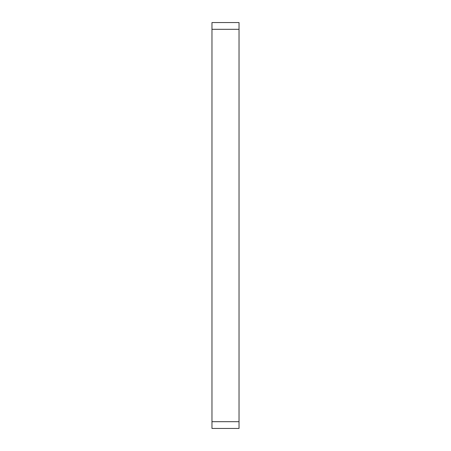 <?xml version="1.0" encoding="UTF-8"?>
<svg xmlns="http://www.w3.org/2000/svg" width="451" height="451" viewBox="0 0 451 451"><rect width="100%" height="100%" fill="white"/><g stroke="black" fill="none" stroke-linecap="round" stroke-linejoin="round"><path stroke-width="0.68" d="M239.03 428.45L211.97 428.45L211.97 421.685L239.03 421.685L239.03 428.45M239.03 29.315L211.97 29.315L211.97 22.55L239.03 22.55L239.03 421.685M211.97 29.315L211.97 421.685"/></g></svg>

